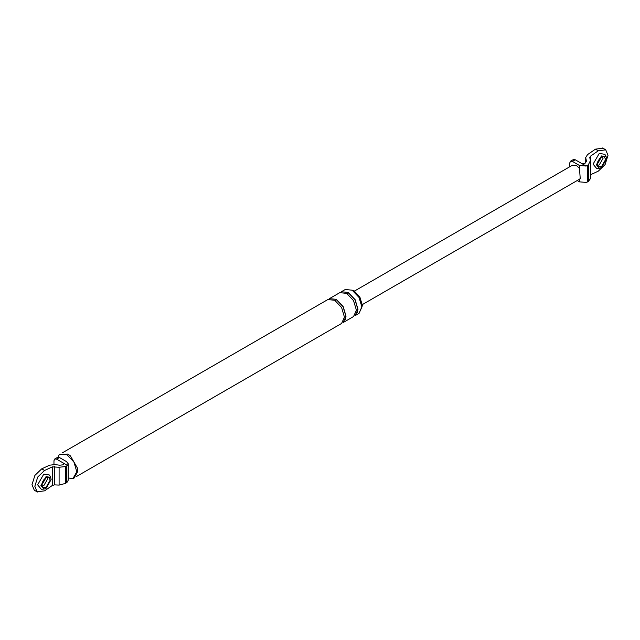 <?xml version="1.0" encoding="UTF-8"?>
<svg xmlns="http://www.w3.org/2000/svg" width="640" height="640" viewBox="0 0 640 640"><rect width="100%" height="100%" fill="white"/><g stroke="black" fill="none" stroke-linecap="round" stroke-linejoin="round"><path stroke-width="0.96" d="M573.448 159.52L575.224 159.76L572.384 161.4L570.616 161.16L569.728 162.928L569.728 166.776M590.6 178.904L590.6 161.208L589.768 157.6L590.472 156.184L598.272 150.8L605.736 149.84L608 155.36L605.088 164.624L598.272 171.16L590.472 174.776M354.56 291.008L572.544 165.152L576.464 165.536L579.472 168.304L580.248 178.784M579.472 179.04L579.472 181.856L577.208 180.544M590.504 160.456L588.4 164.704L586.128 166.056L579.472 165.488L572.384 161.4M579.472 181.856L586.128 182.424L588.4 181.544L590.504 178.28M602.896 148.2L595.44 149.16L587.544 154.616L585.712 157.544M585.792 162.88L585.792 158.152L586.568 161.376M586.528 161.76L586.528 161.008L584.792 163.6L582.136 163.752L575.224 159.76M586.128 166.056L582.136 163.752M606.128 156.728L604.928 154.344L599.272 153.392L593.072 164.136L596.72 168.552L601.488 167.712L606.584 158.888L606.128 156.728L601.488 155.952L596.392 164.776L599.392 168.4M601.488 166.688L605.696 159.4L604.016 156.488L601.488 156.976L597.28 164.264L598.12 166.688L601.488 166.688M597.728 161.824L599.6 158.576M597.416 165.408L599.272 164.904L603.04 158.376L602.552 156.52M46.04 476.632L40.944 485.456L43.944 489.088L46.04 488.4L51.136 479.576L50.68 477.416L46.04 476.632M46.04 487.376L50.248 480.088L48.568 477.168L46.04 477.656L41.832 484.944L42.672 487.376L46.04 487.376M50.68 477.416L49.48 475.032L43.824 474.08L37.624 484.816L41.272 489.24L43.944 489.088M42.28 482.512L44.152 479.264M57.688 457.288L59.464 457.528L56.624 459.168L54.856 458.928L53.968 460.704L53.968 464.48M62.464 452.776L327.816 299.576L334.704 300.256L341.6 307.528L344.448 317.136L341.6 323.448L76.248 476.64M329.408 298.656L336.304 299.336L343.192 306.608L346.048 316.216L343.192 322.52L353.552 316.536L356.408 310.232L353.552 300.624L346.664 293.352L339.776 292.672L329.408 298.656M335.624 300.84L336.304 299.544L343.064 306.68L345.864 316.112L345.352 319.392M341.368 291.752L348.256 292.432L355.152 299.704L358.008 309.312L355.152 315.616L359.048 313.368L361.904 307.064L359.048 297.456L352.16 290.184L345.264 289.496L341.368 291.752M347.584 293.936L348.256 292.64L355.024 299.776L357.824 309.208L357.312 312.488M353.664 290.44L359.864 296.984L362.432 305.632L359.864 311.304M52.36 466.864L52.36 485.448L44.56 490.84L37.104 491.8L34.832 486.272L37.744 477.016L44.56 470.48L52.36 466.864L59.096 467.264L65.6 466.536L67.528 465.464L68.192 463.768L66.552 461.624L59.464 457.528M68.192 480.128L67.528 481.832L65.6 483.376L59.096 485.088L54.528 484.88L52.36 485.448M34.264 490.16L32 484.64L34.912 475.376L41.728 468.84L49.616 465.184L55.04 464.576L59.6 465.216L62.856 464.856L64.088 463.864L63.536 463.16L63.536 464.544M56.624 459.168L67.528 465.464M41.968 486.088L43.824 485.584L47.592 479.064L47.104 477.2M57.288 458.784L59.248 454.648L66.992 454.744L73.928 462.064L76.8 471.736L73.008 478.496L68.2 478.008M59.64 454.328L67.88 454.056L70.344 455.832L77.536 468.288L77.848 471.312L73.992 478.176L73.008 478.496M70.408 455.888L77.52 468.208M590.472 156.184L590.472 160.336M579.472 165.488L579.472 168.304M587.448 165.36L587.448 181.984M588.4 164.704L588.4 181.544M598.272 150.8L595.44 149.16M66.552 466.096L66.552 482.72M65.6 466.536L65.6 483.376M59.096 467.264L59.096 485.088M54.528 466.624L54.528 484.88M44.56 470.48L41.728 468.84M573.344 159.576L570.512 161.208M585.712 162.944L585.712 157.528M605.408 149.624L602.568 147.992M362.384 304.568L580.376 178.712M57.584 457.344L54.752 458.984M68.2 480.288L68.2 463.928M34.592 490.376L37.432 492.008M60.008 453.96L59.248 454.648"/></g></svg>
